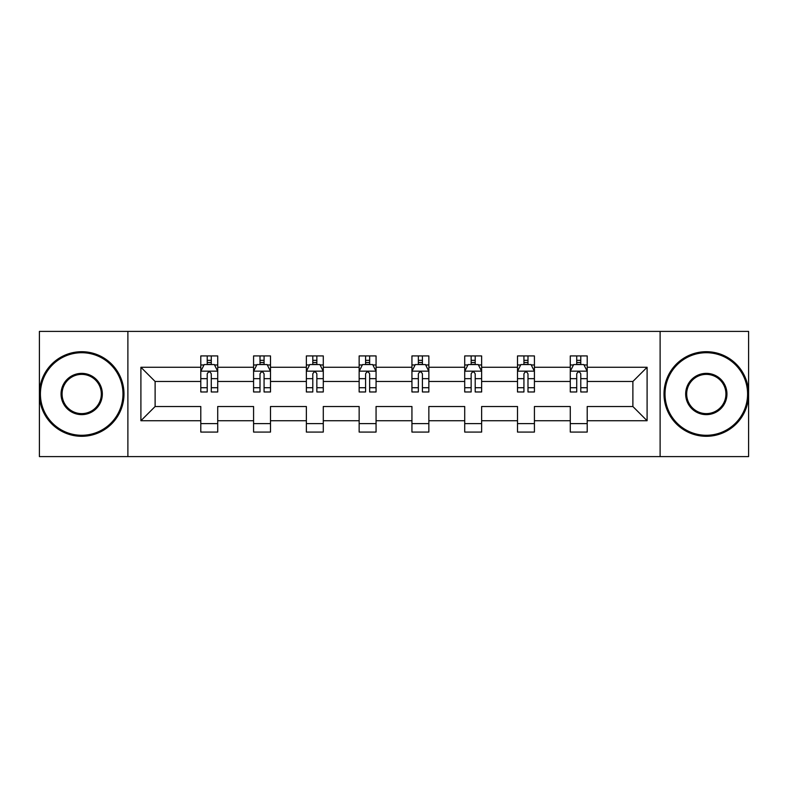 <?xml version="1.0" encoding="UTF-8"?>
<svg xmlns="http://www.w3.org/2000/svg" width="788" height="788" viewBox="0 0 788 788"><rect width="100%" height="100%" fill="white"/><g stroke="black" fill="none" stroke-linecap="round" stroke-linejoin="round"><path stroke-width="1.18" d="M660.117 331.403L39.4 331.403L39.4 456.597L748.6 456.597L748.6 331.403L660.117 331.403L660.117 456.597M587.208 420.733L587.208 406.519L632.882 406.519L647.096 420.733L587.208 420.733L587.208 432.07L570.285 432.07L570.285 420.733L534.422 420.733L534.422 432.07L517.499 432.07L517.499 420.733L481.635 420.733L481.635 432.07L464.713 432.07L464.713 420.733L428.849 420.733L428.849 432.07L411.937 432.07L411.937 420.733L376.063 420.733L376.063 432.07L359.151 432.07L359.151 420.733L323.287 420.733L323.287 432.07L306.365 432.07L306.365 420.733L270.501 420.733L270.501 432.07L253.578 432.07L253.578 420.733L217.715 420.733L217.715 432.07L200.792 432.07L200.792 420.733L140.904 420.733L140.904 367.267L200.792 367.267L200.792 355.93L217.715 355.93L217.715 367.267L253.578 367.267L253.578 355.93L270.501 355.93L270.501 367.267L306.365 367.267L306.365 355.93L323.287 355.93L323.287 367.267L359.151 367.267L359.151 355.93L376.063 355.93L376.063 367.267L411.937 367.267L411.937 355.93L428.849 355.93L428.849 367.267L464.713 367.267L464.713 355.93L481.635 355.93L481.635 367.267L517.499 367.267L517.499 355.93L534.422 355.93L534.422 367.267L570.285 367.267L570.285 355.93L587.208 355.93L587.208 367.267L647.096 367.267L647.096 420.733M127.883 456.597L127.883 331.403M570.285 367.267L570.285 381.481L534.422 381.481L534.422 367.267M534.422 420.733L534.422 406.519L570.285 406.519L570.285 420.733M517.499 367.267L517.499 381.481L481.635 381.481L481.635 367.267M481.635 420.733L481.635 406.519L517.499 406.519L517.499 420.733M464.713 367.267L464.713 381.481L428.849 381.481L428.849 367.267M428.849 420.733L428.849 406.519L464.713 406.519L464.713 420.733M411.937 367.267L411.937 381.481L376.063 381.481L376.063 367.267M376.063 420.733L376.063 406.519L411.937 406.519L411.937 420.733M359.151 367.267L359.151 381.481L323.287 381.481L323.287 367.267M323.287 420.733L323.287 406.519L359.151 406.519L359.151 420.733M306.365 367.267L306.365 381.481L270.501 381.481L270.501 367.267M270.501 420.733L270.501 406.519L306.365 406.519L306.365 420.733M253.578 367.267L253.578 381.481L217.715 381.481L217.715 367.267M217.715 420.733L217.715 406.519L253.578 406.519L253.578 420.733M200.792 367.267L200.792 381.481L155.118 381.481L155.118 406.519L200.792 406.519L200.792 420.733M140.904 367.267L155.118 381.481M632.882 406.519L632.882 381.481L587.208 381.481L587.208 367.267M576.717 364.391L580.776 364.391M523.931 364.391L527.99 364.391M471.145 364.391L475.203 364.391M418.359 364.391L422.417 364.391M365.583 364.391L369.641 364.391M312.797 364.391L316.855 364.391M260.01 364.391L264.069 364.391M207.224 364.391L211.282 364.391M200.792 423.609L217.715 423.609M253.578 423.609L270.501 423.609M306.365 423.609L323.287 423.609M359.151 423.609L376.063 423.609M411.937 423.609L428.849 423.609M464.713 423.609L481.635 423.609M517.499 423.609L534.422 423.609M570.285 423.609L587.208 423.609M155.118 406.519L140.904 420.733M647.096 367.267L632.882 381.481M211.282 360.333L207.224 360.333M203.974 364.972L200.792 364.972L200.792 355.93L207.224 355.93L207.224 364.558M200.792 387.726L200.792 391.971L207.224 391.971L207.224 387.726L200.792 387.726L200.792 381.481M217.715 381.481L217.715 391.971L211.282 391.971L211.282 373.867C209.933 371.256 208.584 371.256 207.224 373.867L207.224 387.726M214.533 364.972L217.715 364.972L217.715 355.93L211.282 355.93L211.282 364.558M217.715 371.325L214.336 364.558L204.181 364.558L200.792 371.325M81.696 352.719A41.281 41.281 0 0 0 40.415 394A41.281 41.281 0 0 0 81.696 435.281A41.281 41.281 0 0 0 122.977 394A41.281 41.281 0 0 0 81.696 352.719M81.696 436.296A42.296 42.296 0 0 1 39.4 394A42.296 42.296 0 0 1 81.696 351.704A42.296 42.296 0 0 1 123.992 394A42.296 42.296 0 0 1 81.696 436.296M81.696 373.364A20.636 20.636 0 0 1 102.332 394A20.636 20.636 0 0 1 81.696 414.636A20.636 20.636 0 0 1 61.05 394A20.636 20.636 0 0 1 81.696 373.364M81.696 413.621A19.621 19.621 0 0 0 101.317 394A19.621 19.621 0 0 0 81.696 374.379A19.621 19.621 0 0 0 62.075 394A19.621 19.621 0 0 0 81.696 413.621M706.304 352.719A41.281 41.281 0 0 0 665.023 394A41.281 41.281 0 0 0 706.304 435.281A41.281 41.281 0 0 0 747.585 394A41.281 41.281 0 0 0 706.304 352.719M706.304 436.296A42.296 42.296 0 0 1 664.008 394A42.296 42.296 0 0 1 706.304 351.704A42.296 42.296 0 0 1 748.6 394A42.296 42.296 0 0 1 706.304 436.296M706.304 373.364A20.636 20.636 0 0 1 726.95 394A20.636 20.636 0 0 1 706.304 414.636A20.636 20.636 0 0 1 685.668 394A20.636 20.636 0 0 1 706.304 373.364M706.304 413.621A19.621 19.621 0 0 0 725.925 394A19.621 19.621 0 0 0 706.304 374.379A19.621 19.621 0 0 0 686.683 394A19.621 19.621 0 0 0 706.304 413.621M264.069 360.333L260.01 360.333M256.76 364.972L253.578 364.972L253.578 355.93L260.01 355.93L260.01 364.558M253.578 387.726L253.578 391.971L260.01 391.971L260.01 387.726L253.578 387.726L253.578 381.481M270.501 381.481L270.501 391.971L264.069 391.971L264.069 373.867C262.719 371.256 261.37 371.256 260.01 373.867L260.01 387.726M267.319 364.972L270.501 364.972L270.501 355.93L264.069 355.93L264.069 364.558M270.501 371.325L267.112 364.558L256.967 364.558L253.578 371.325M316.855 360.333L312.797 360.333M309.546 364.972L306.365 364.972L306.365 355.93L312.797 355.93L312.797 364.558M306.365 387.726L306.365 391.971L312.797 391.971L312.797 387.726L306.365 387.726L306.365 381.481M323.287 381.481L323.287 391.971L316.855 391.971L316.855 373.867C315.505 371.256 314.146 371.256 312.797 373.867L312.797 387.726M320.105 364.972L323.287 364.972L323.287 355.93L316.855 355.93L316.855 364.558M323.287 371.325L319.898 364.558L309.753 364.558L306.365 371.325M369.641 360.333L365.583 360.333M362.332 364.972L359.151 364.972L359.151 355.93L365.583 355.93L365.583 364.558M359.151 387.726L359.151 391.971L365.583 391.971L365.583 387.726L359.151 387.726L359.151 381.481M376.063 381.481L376.063 391.971L369.641 391.971L369.641 373.867C368.282 371.256 366.932 371.256 365.583 373.867L365.583 387.726M372.882 364.972L376.063 364.972L376.063 355.93L369.641 355.93L369.641 364.558M376.063 371.325L372.685 364.558L362.529 364.558L359.151 371.325M422.417 360.333L418.359 360.333M415.118 364.972L411.937 364.972L411.937 355.93L418.359 355.93L418.359 364.558M411.937 387.726L411.937 391.971L418.359 391.971L418.359 387.726L411.937 387.726L411.937 381.481M428.849 381.481L428.849 391.971L422.417 391.971L422.417 373.867C421.068 371.256 419.718 371.256 418.359 373.867L418.359 387.726M425.668 364.972L428.849 364.972L428.849 355.93L422.417 355.93L422.417 364.558M428.849 371.325L425.471 364.558L415.315 364.558L411.937 371.325M475.203 360.333L471.145 360.333M467.895 364.972L464.713 364.972L464.713 355.93L471.145 355.93L471.145 364.558M464.713 387.726L464.713 391.971L471.145 391.971L471.145 387.726L464.713 387.726L464.713 381.481M481.635 381.481L481.635 391.971L475.203 391.971L475.203 373.867C473.854 371.256 472.505 371.256 471.145 373.867L471.145 387.726M478.454 364.972L481.635 364.972L481.635 355.93L475.203 355.93L475.203 364.558M481.635 371.325L478.247 364.558L468.102 364.558L464.713 371.325M527.99 360.333L523.931 360.333M520.681 364.972L517.499 364.972L517.499 355.93L523.931 355.93L523.931 364.558M517.499 387.726L517.499 391.971L523.931 391.971L523.931 387.726L517.499 387.726L517.499 381.481M534.422 381.481L534.422 391.971L527.99 391.971L527.99 373.867C526.64 371.256 525.281 371.256 523.931 373.867L523.931 387.726M531.24 364.972L534.422 364.972L534.422 355.93L527.99 355.93L527.99 364.558M534.422 371.325L531.033 364.558L520.888 364.558L517.499 371.325M580.776 360.333L576.717 360.333M573.467 364.972L570.285 364.972L570.285 355.93L576.717 355.93L576.717 364.558M570.285 387.726L570.285 391.971L576.717 391.971L576.717 387.726L570.285 387.726L570.285 381.481M587.208 381.481L587.208 391.971L580.776 391.971L580.776 373.867C579.426 371.256 578.067 371.256 576.717 373.867L576.717 387.726M584.026 364.972L587.208 364.972L587.208 355.93L580.776 355.93L580.776 364.558M587.208 371.325L583.819 364.558L573.664 364.558L570.285 371.325M217.626 371.158L200.881 371.158M217.715 387.726L211.282 387.726M207.224 378.654L200.792 378.654M217.715 378.654L211.282 378.654M211.282 362.49L207.224 362.49M270.412 371.158L253.667 371.158M270.501 387.726L264.069 387.726M260.01 378.654L253.578 378.654M270.501 378.654L264.069 378.654M264.069 362.49L260.01 362.49M323.198 371.158L306.453 371.158M323.287 387.726L316.855 387.726M312.797 378.654L306.365 378.654M323.287 378.654L316.855 378.654M316.855 362.49L312.797 362.49M375.984 371.158L359.229 371.158M376.063 387.726L369.641 387.726M365.583 378.654L359.151 378.654M376.063 378.654L369.641 378.654M369.641 362.49L365.583 362.49M428.771 371.158L412.016 371.158M428.849 387.726L422.417 387.726M418.359 378.654L411.937 378.654M428.849 378.654L422.417 378.654M422.417 362.49L418.359 362.49M481.547 371.158L464.802 371.158M481.635 387.726L475.203 387.726M471.145 378.654L464.713 378.654M481.635 378.654L475.203 378.654M475.203 362.49L471.145 362.49M534.333 371.158L517.588 371.158M534.422 387.726L527.99 387.726M523.931 378.654L517.499 378.654M534.422 378.654L527.99 378.654M527.99 362.49L523.931 362.49M587.119 371.158L570.374 371.158M587.208 387.726L580.776 387.726M576.717 378.654L570.285 378.654M587.208 378.654L580.776 378.654M580.776 362.49L576.717 362.49"/></g></svg>
